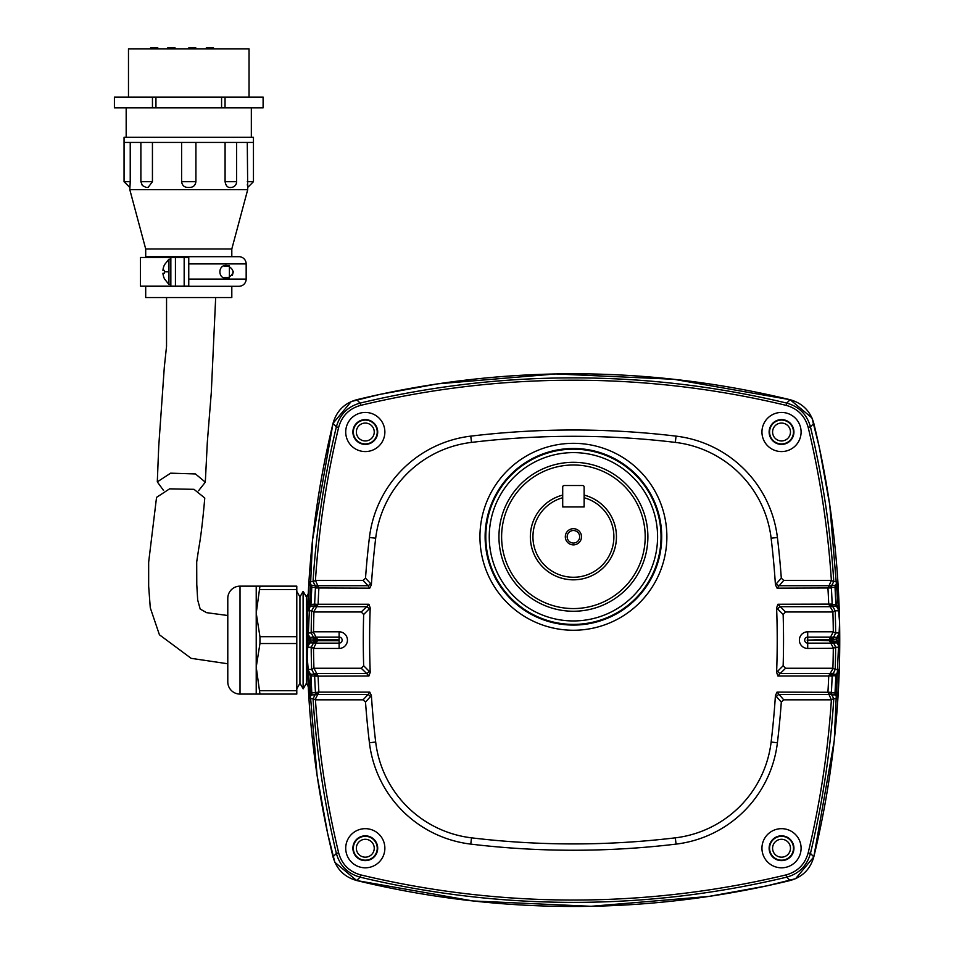 <?xml version="1.0" encoding="UTF-8"?>
<svg xmlns="http://www.w3.org/2000/svg" width="954" height="954" viewBox="0 0 954 954"><rect width="100%" height="100%" fill="white"/><g stroke="black" fill="none" stroke-linecap="round" stroke-linejoin="round"><path stroke-width="1.43" d="M356.653 880.53L334.842 862.285L327.687 833.653L317.098 775.507L307.236 657.771L312.566 539.726L333.006 423.373L351.239 401.551L379.871 394.396L438.017 383.806L555.765 373.944L673.81 379.275L790.162 399.714L811.985 417.959L819.14 446.591L829.73 504.726L839.592 622.473L834.261 740.519L813.822 856.871L795.576 878.694L766.944 885.849L708.798 896.438L591.063 906.3L473.017 900.97L356.653 880.53A918.523 918.523 0 0 0 790.15 880.518C802.433 877.06 810.316 869.177 813.81 856.859A918.523 918.523 0 0 0 813.81 423.373C810.351 411.102 802.457 403.208 790.15 399.726A918.523 918.523 0 0 0 356.665 399.726C344.382 403.184 336.5 411.067 333.018 423.373A918.523 918.523 0 0 0 333.018 856.859C336.476 869.142 344.358 877.024 356.665 880.518L360.135 877.155C347.745 873.673 339.827 865.755 336.368 853.401L338.646 852.852A912.119 912.119 0 0 1 315.44 699.831L313.079 698.626L315.082 694.882L311.374 694.882A3.446 2.433 29.9 0 0 311.433 693.212A3.446 2.433 29.9 0 0 311.374 693.033L310.527 675.766L307.808 671.008L309.048 697.064L311.374 693.033L318.874 692.091L315.166 699.58M565.317 536.78A8.097 8.097 0 0 0 573.414 544.877A8.097 8.097 0 0 0 581.511 536.78A8.097 8.097 0 0 0 573.414 528.683A8.097 8.097 0 0 0 565.317 536.78M567.153 536.78A6.261 6.261 0 0 0 573.414 543.041A6.261 6.261 0 0 0 579.674 536.78A6.261 6.261 0 0 0 573.414 530.519A6.261 6.261 0 0 0 567.153 536.78M573.414 579.817A43.037 43.037 0 0 0 584.158 495.102L584.122 495.09A43.049 43.049 0 0 1 573.414 579.829A43.049 43.049 0 0 1 562.705 495.078A43.037 43.037 0 0 0 562.669 495.102A43.037 43.037 0 0 0 573.414 579.817M645.202 536.78A71.788 71.788 0 0 0 573.414 464.992A71.788 71.788 0 0 0 501.613 536.78A71.788 71.788 0 0 0 573.414 608.569A71.788 71.788 0 0 0 645.202 536.78M647.885 536.78A74.472 74.472 0 0 1 573.414 611.252A74.472 74.472 0 0 1 498.942 536.78A74.472 74.472 0 0 1 573.414 462.308A74.472 74.472 0 0 1 647.885 536.78M345.718 432.007A19.569 19.569 0 0 0 365.299 451.576A19.569 19.569 0 0 0 384.867 432.007A19.569 19.569 0 0 0 365.299 412.438A19.569 19.569 0 0 0 345.718 432.007M377.701 432.007A12.402 12.402 0 0 1 365.299 444.409A12.402 12.402 0 0 1 352.897 432.007A12.402 12.402 0 0 1 365.299 419.605A12.402 12.402 0 0 1 377.701 432.007M377.235 432.007A11.937 11.937 0 0 1 365.299 443.944A11.937 11.937 0 0 1 353.35 432.007A11.937 11.937 0 0 1 365.299 420.07A11.937 11.937 0 0 1 377.235 432.007M374.242 432.007A8.944 8.944 0 0 1 365.299 440.951A8.944 8.944 0 0 1 356.355 432.007A8.944 8.944 0 0 1 365.299 423.063A8.944 8.944 0 0 1 374.242 432.007M761.948 848.237A19.569 19.569 0 0 0 781.529 867.806A19.569 19.569 0 0 0 801.098 848.237A19.569 19.569 0 0 0 781.529 828.668A19.569 19.569 0 0 0 761.948 848.237M793.931 848.237A12.402 12.402 0 0 1 781.529 860.639A12.402 12.402 0 0 1 769.127 848.237A12.402 12.402 0 0 1 781.529 835.835A12.402 12.402 0 0 1 793.931 848.237M793.466 848.237A11.937 11.937 0 0 1 781.529 860.174A11.937 11.937 0 0 1 769.58 848.237A11.937 11.937 0 0 1 781.529 836.3A11.937 11.937 0 0 1 793.466 848.237M790.472 848.237A8.944 8.944 0 0 1 781.529 857.181A8.944 8.944 0 0 1 772.585 848.237A8.944 8.944 0 0 1 781.529 839.293A8.944 8.944 0 0 1 790.472 848.237M345.718 848.237A19.569 19.569 0 0 0 365.299 867.806A19.569 19.569 0 0 0 384.867 848.237A19.569 19.569 0 0 0 365.299 828.668A19.569 19.569 0 0 0 345.718 848.237M377.701 848.237A12.402 12.402 0 0 1 365.299 860.639A12.402 12.402 0 0 1 352.897 848.237A12.402 12.402 0 0 1 365.299 835.835A12.402 12.402 0 0 1 377.701 848.237M377.235 848.237A11.937 11.937 0 0 1 365.299 860.174A11.937 11.937 0 0 1 353.35 848.237A11.937 11.937 0 0 1 365.299 836.3A11.937 11.937 0 0 1 377.235 848.237M374.242 848.237A8.944 8.944 0 0 1 365.299 857.181A8.944 8.944 0 0 1 356.355 848.237A8.944 8.944 0 0 1 365.299 839.293A8.944 8.944 0 0 1 374.242 848.237M761.948 432.007A19.569 19.569 0 0 0 781.529 451.576A19.569 19.569 0 0 0 801.098 432.007A19.569 19.569 0 0 0 781.529 412.438A19.569 19.569 0 0 0 761.948 432.007M793.931 432.007A12.402 12.402 0 0 1 781.529 444.409A12.402 12.402 0 0 1 769.127 432.007A12.402 12.402 0 0 1 781.529 419.605A12.402 12.402 0 0 1 793.931 432.007M793.466 432.007A11.937 11.937 0 0 1 781.529 443.944A11.937 11.937 0 0 1 769.58 432.007A11.937 11.937 0 0 1 781.529 420.07A11.937 11.937 0 0 1 793.466 432.007M790.472 432.007A8.944 8.944 0 0 1 781.529 440.951A8.944 8.944 0 0 1 772.585 432.007A8.944 8.944 0 0 1 781.529 423.063A8.944 8.944 0 0 1 790.472 432.007M837.767 583.18L835.454 587.199A3.446 2.433 29.9 0 1 835.382 587.032A3.446 2.433 29.9 0 1 835.454 585.362L837.636 581.558L839.043 610.846L835.155 610.775L833.104 611.8L828.728 604.252A908.208 908.208 0 0 0 827.941 588.153L831.375 580.414A912.119 912.119 0 0 0 808.181 427.392L810.447 426.843A914.445 914.445 0 0 1 833.796 581.558L837.636 581.558M839.52 634.565L836.992 638.977A3.446 2.302 29.8 0 1 836.992 638.965A3.446 2.302 29.8 0 1 836.992 637.296L839.484 632.943L839.484 647.301L835.597 647.241L833.534 648.231L829.431 640.706A908.208 908.208 0 0 0 829.431 639.538L807.12 640.122L832.878 640.706L835.597 647.241M309.835 642.948A3.446 2.302 29.8 0 0 309.835 641.279L309.835 638.977L307.307 634.565L307.307 645.679L310.265 641.267A3.446 3.446 -90 0 1 309.835 642.948L307.343 647.301L311.231 647.241L313.532 642.948L309.835 642.948M833.534 648.231L807.704 648.446A8.324 8.324 0 0 1 799.38 640.122A8.324 8.324 0 0 1 807.704 631.798L833.295 631.798A912.119 912.119 0 0 0 832.902 611.991L833.104 611.8M307.307 634.565L307.343 632.943L309.835 637.296L313.532 637.296L311.231 633.003L313.52 631.798L339.123 631.798A8.324 8.324 0 0 1 347.447 640.122A8.324 8.324 0 0 1 339.123 648.446L313.52 648.446A912.119 912.119 0 0 0 313.926 668.253L318.099 675.992A908.208 908.208 0 0 0 318.874 692.091L369.747 692.091L371.392 695.514L365.513 702.084A862.309 862.309 0 0 0 369.425 742.772L375.685 742.021A109.65 109.65 0 0 0 471.514 837.839A856 856 0 0 0 675.313 837.839A109.65 109.65 0 0 0 771.13 742.021A856 856 0 0 0 775.423 695.514L777.069 692.091L783.735 699.831L831.375 699.831L827.941 692.091A908.208 908.208 0 0 0 828.728 675.992L777.892 675.992L776.616 672.32L783.151 665.749A862.309 862.309 0 0 0 783.151 614.495L776.616 607.925L777.892 604.252L785.595 611.991L832.902 611.991M833.295 648.446A912.119 912.119 0 0 1 832.902 668.253L835.155 669.469L839.043 669.398L839.019 671.008L837.636 698.686L833.748 698.626L831.661 699.58M831.375 699.831A912.119 912.119 0 0 1 808.181 852.852C804.985 864.324 797.639 871.67 786.144 874.89A912.119 912.119 0 0 1 360.684 874.89C349.212 871.694 341.866 864.348 338.646 852.852M783.151 665.749L785.595 668.253L832.902 668.253M833.534 632.013L835.597 633.003L832.878 638.977L829.431 639.263L833.295 631.798M835.597 633.003L839.484 632.943M831.661 580.664L833.796 581.558M783.735 580.414L777.069 588.153L775.423 584.719L781.302 578.148L783.735 580.414L831.375 580.414M317.241 605.969A3.446 1.562 28.5 0 0 314.224 606.028L314.641 604.49L318.087 604.431L313.723 611.8L311.672 610.775L314.224 606.028L310.527 606.028L307.784 610.846L307.808 609.224L310.527 604.466L311.374 587.199L309.048 583.18L309.191 581.558L311.374 585.362L315.082 585.362L313.031 581.558A914.445 914.445 0 0 1 336.368 426.843L338.646 427.392A912.119 912.119 0 0 0 315.44 580.414L318.874 588.153A908.208 908.208 0 0 0 318.099 604.252L368.924 604.252L370.212 607.925L363.665 614.495A862.309 862.309 0 0 0 363.665 665.749L370.212 672.32L368.924 675.992L366.718 673.56A3.446 1.968 -46 0 0 369.15 671.032M313.079 581.618L315.166 580.664M775.423 584.719A856 856 0 0 0 771.13 538.223A109.65 109.65 0 0 0 675.313 442.394A856 856 0 0 0 471.514 442.394A109.65 109.65 0 0 0 375.685 538.223A856 856 0 0 0 371.392 584.719L369.747 588.153L368.041 585.72A3.446 2.027 -43.1 0 0 370.474 583.443L371.392 584.719M375.685 538.223L369.425 537.472A862.309 862.309 0 0 0 365.513 578.148L370.474 583.443M315.44 692.282A911.654 911.654 0 0 1 314.653 676.136L310.956 675.754L311.791 693.009A3.446 3.446 -90 0 1 311.374 694.882L309.191 698.686L313.079 698.626M371.392 695.514A856 856 0 0 0 375.685 742.021M771.13 742.021L777.403 742.772A862.309 862.309 0 0 0 781.302 702.084L775.423 695.514M369.425 537.472A115.971 115.971 0 0 1 470.763 436.133A862.309 862.309 0 0 1 676.064 436.133A115.971 115.971 0 0 1 777.403 537.472A862.309 862.309 0 0 1 781.302 578.148M313.294 632.013L316.024 637.105L339.123 637.105L339.123 639.538L317.384 639.538A908.208 908.208 0 0 0 317.384 640.706L313.52 648.446M313.294 648.231L311.231 647.241M311.672 669.469L307.784 669.398L310.527 674.216L314.224 674.216L311.672 669.469L313.723 668.444M808.181 852.852L810.447 853.401C806.965 865.791 799.047 873.709 786.692 877.155L786.144 874.89M338.646 427.392C341.842 415.92 349.188 408.574 360.684 405.355A912.119 912.119 0 0 1 786.144 405.355C797.604 408.55 804.949 415.896 808.181 427.392M786.144 405.355L786.692 403.089C799.082 406.559 807.001 414.489 810.447 426.843L813.81 423.373M313.52 631.798A912.119 912.119 0 0 1 313.926 611.991L313.723 611.8M307.784 610.846L311.672 610.775M311.231 633.003L307.343 632.943M333.018 423.373L336.368 426.843C339.851 414.453 347.769 406.535 360.135 403.089A914.445 914.445 0 0 1 786.692 403.089L790.15 399.726M777.403 742.772A115.971 115.971 0 0 1 676.064 844.111A862.309 862.309 0 0 1 470.763 844.111A115.971 115.971 0 0 1 369.425 742.772M370.212 607.925A856 856 0 0 0 370.212 672.32M776.616 672.32A856 856 0 0 0 776.616 607.925M365.513 702.084L363.092 699.831L315.44 699.831M313.926 668.253L361.232 668.253L363.665 665.749M315.44 580.414L363.092 580.414L365.513 578.148M363.665 614.495L361.232 611.991L313.926 611.991M370.474 696.802A3.446 2.027 -136.9 0 0 368.041 694.524L369.747 692.091M369.15 609.212A3.446 1.968 -134 0 0 366.718 606.684L368.924 604.252M781.302 702.084L783.735 699.831M776.353 696.802A3.446 2.027 -43.1 0 1 778.786 694.524L828.943 694.524A3.446 2.278 151.8 0 1 831.96 695.287L833.748 698.626M785.595 668.253L780.11 673.56A3.446 1.968 -134 0 1 777.677 671.032M783.151 614.495L785.595 611.991M777.677 609.212A3.446 1.968 -46 0 1 780.11 606.684L830.35 606.684A3.446 2.278 -28.2 0 1 833.367 607.448L835.155 610.775M833.748 581.618L831.96 584.957A3.446 2.278 -151.8 0 1 828.943 585.72L778.786 585.72A3.446 2.027 -136.9 0 1 776.353 583.443M833.796 698.686A914.445 914.445 0 0 1 810.447 853.401L813.81 856.859M356.665 399.726L360.135 403.089L360.684 405.355M333.018 856.859L336.368 853.401A914.445 914.445 0 0 1 313.031 698.686M309.191 698.686L309.048 697.064M307.808 671.008L307.784 669.398M307.343 647.301L307.307 645.679M309.048 583.18L307.808 609.224M313.031 581.558L309.191 581.558M790.15 880.518L786.692 877.155A914.445 914.445 0 0 1 360.135 877.155L360.684 874.89M318.922 587.795L311.374 587.199A3.446 2.433 150.1 0 0 311.433 587.032A3.446 2.433 150.1 0 0 311.374 585.362A3.446 3.446 -90 0 1 311.791 587.235L310.956 604.49L314.653 604.109A911.654 911.654 0 0 1 315.44 587.962L315.082 585.362A3.446 2.063 -28.3 0 0 318.099 585.923M313.949 639.538L313.532 637.296A3.446 1.789 151.5 0 0 316.549 637.582L317.396 639.263L309.835 638.977A3.446 2.302 150.2 0 0 309.835 638.965A3.446 2.302 150.2 0 0 309.835 637.296A3.446 3.446 -90 0 1 310.265 638.977L310.265 641.267L313.949 640.706A911.654 911.654 0 0 1 313.949 639.538L317.396 639.263M313.019 636.342A3.446 2.278 151.8 0 0 316.024 637.105L316.549 637.582M316.549 642.662A3.446 1.789 -151.5 0 0 313.532 642.948L313.949 641.267L317.396 640.981M318.099 694.321A3.446 2.063 28.3 0 0 315.082 694.882L315.476 693.009L318.922 692.449M318.087 675.802L314.641 675.754L314.224 674.216A3.446 1.562 -28.5 0 0 317.241 674.275M339.123 631.798L339.123 637.105A3.017 3.017 0 0 1 342.14 640.122A3.017 3.017 0 0 1 339.123 643.139L316.024 643.139A3.446 2.278 -151.8 0 0 313.019 643.902M314.868 695.287A3.446 2.278 28.2 0 1 317.873 694.524L368.041 694.524L363.092 699.831M314.653 676.136L368.924 675.992M313.461 672.797A3.446 2.278 -28.2 0 0 316.466 673.56L366.718 673.56L361.232 668.253M310.527 675.766A3.446 2.206 150.3 0 0 310.527 674.216A3.446 3.446 -90 0 1 310.956 675.754L310.527 675.766M310.527 606.028A3.446 2.206 29.7 0 0 310.527 604.466L310.956 604.49A3.446 3.446 -90 0 1 310.527 606.028M313.461 607.448A3.446 2.278 28.2 0 1 316.466 606.684L366.718 606.684L361.232 611.991M314.653 604.109L318.087 604.431M315.44 587.962L369.747 588.153M314.868 584.957A3.446 2.278 -28.2 0 0 317.873 585.72L368.041 585.72L363.092 580.414M829.431 640.981L836.563 641.267A3.446 3.446 90 0 1 836.563 641.267L836.563 638.977L832.878 639.538A911.654 911.654 0 0 1 832.878 640.706M830.278 637.582A3.446 1.789 -151.5 0 0 833.283 637.296L836.992 637.296A3.446 3.446 90 0 0 836.563 638.977L839.52 645.679M839.484 647.301L836.992 642.948L833.283 642.948A3.446 1.789 151.5 0 0 830.278 642.662M831.96 584.957L831.387 587.962A911.654 911.654 0 0 1 832.162 604.109L833.367 607.448M828.74 604.431L835.859 604.49L835.024 587.235L827.905 587.795M828.728 585.923A3.446 2.063 -151.7 0 0 831.745 585.362L835.454 585.362A3.446 3.446 -90 0 0 835.024 587.235L836.288 604.466L839.019 609.224M839.043 610.846L836.288 606.028L832.592 606.028A3.446 1.562 -28.5 0 0 829.586 605.969M835.155 669.469L832.162 676.136A911.654 911.654 0 0 1 831.387 692.282L831.96 695.287M839.019 671.008L836.288 675.766L835.024 693.009L835.859 675.754L828.74 675.802L833.104 668.444M837.636 698.686L835.454 694.882L831.745 694.882A3.446 2.063 151.7 0 0 828.728 694.321M827.905 692.449L835.024 693.009A3.446 3.446 -90 0 0 835.454 694.882A3.446 2.433 -29.9 0 1 835.382 693.212A3.446 2.433 -29.9 0 1 835.454 693.033L837.767 697.064M829.586 674.275A3.446 1.562 -151.5 0 0 832.592 674.216L836.288 674.216L839.043 669.398M836.992 642.948A3.446 2.302 150.2 0 1 836.992 641.279A3.446 2.302 150.2 0 1 836.992 641.267L836.563 641.267A3.446 3.446 90 0 0 836.992 642.948M833.367 672.797A3.446 2.278 -151.8 0 1 830.35 673.56L780.11 673.56L777.892 675.992M836.288 675.766A3.446 2.206 29.7 0 1 836.288 674.216A3.446 3.446 -90 0 0 835.859 675.754L836.288 675.766M836.288 604.466A3.446 2.206 -29.7 0 0 836.288 606.028A3.446 3.446 -90 0 1 835.859 604.49L836.288 604.466M833.808 636.342A3.446 2.278 -151.8 0 1 830.791 637.105L807.704 637.105L807.704 631.798M833.808 643.902A3.446 2.278 151.8 0 0 830.791 643.139L807.704 643.139L807.704 640.706M832.162 676.136L828.74 675.802M831.387 692.282L777.069 692.091M831.387 587.962L777.069 588.153M832.162 604.109L777.892 604.252M584.158 497.761A40.473 40.473 0 0 1 606.517 560.07A40.473 40.473 0 0 1 540.31 560.07A40.473 40.473 0 0 1 562.669 497.761L562.669 506.932L584.158 506.932L584.158 495.102M562.669 497.761L562.669 495.102L562.669 497.761M582.62 506.932A1.491 1.491 0 0 0 584.122 505.429L584.122 487.005A1.491 1.491 0 0 0 582.62 485.514L564.196 485.514A1.491 1.491 0 0 0 562.705 487.005L562.705 505.429A1.491 1.491 0 0 0 564.196 506.932M303.217 688.8L303.217 591.432L306.377 596.906L306.377 683.338L303.217 688.8L299.938 683.338L296.789 688.8M306.377 683.338L308.237 686.57M306.377 596.906L308.237 593.674M296.789 591.432L299.938 596.906L299.938 683.338M299.938 596.906L303.098 591.432L303.098 688.8M227.791 681.871L227.791 598.373A12.211 12.211 0 0 1 240.014 586.15L240.014 694.083A12.211 12.211 0 0 1 227.791 681.871M256.221 586.15L259.953 586.15L256.221 613.136L259.953 636.712L259.953 643.533L256.221 667.108L259.953 694.083L256.221 694.083L256.221 586.15L240.014 586.15M256.221 694.083L240.014 694.083M259.953 589.56L296.789 589.56L296.789 586.15L259.953 586.15M259.953 643.533L296.789 643.533L296.789 589.56M259.953 636.712L296.789 636.712M259.953 694.083L296.789 694.083L296.789 643.533M259.953 690.672L296.789 690.672M163.539 490.439L157.303 481.877L170.647 473.172L195.487 473.947L205.313 482.175L198.551 490.761M227.791 615.509L206.613 612.671L200.173 609.034L197.681 599.971L196.774 584.516L196.703 561.954L198.814 547.99C200.829 537.078 202.82 520.419 204.776 498.024L194.008 489.33L169.621 488.842L156.539 497.368L148.657 562.216L148.657 586.185L150.279 607.793L159.425 634.792L191.158 658.343L227.791 663.769M188.761 263.912L246.168 263.912A7.238 7.238 0 0 0 238.929 256.674L188.761 256.674L188.761 286.295L238.929 286.295A7.238 7.238 0 0 0 246.168 279.069L188.761 279.069M231.81 248.982L247.718 189.619L129.792 189.619L145.7 248.982L231.81 248.982L231.81 256.674M195.916 142.432L195.916 181.701C195.296 185.708 192.911 187.628 188.761 187.437C184.599 187.616 182.214 185.708 181.606 181.701L181.606 142.432M247.718 189.619L247.277 142.432M225.084 181.701L236.628 181.701A5.736 5.736 0 0 1 231.476 187.413C228.03 188.105 225.895 186.197 225.084 181.701L225.084 142.432M152.437 142.432L152.437 181.701L148.12 187.413L146.034 187.413L142.325 185.493L140.882 181.701L152.437 181.701M124.056 142.432L253.454 142.432L253.454 137.257L124.056 137.257L124.056 181.701L130.233 181.701L129.792 189.619M188.761 286.295L145.7 286.295L145.7 297.553L231.81 297.553L231.81 286.295M168.941 271.83L168.941 259.202L170.849 259.202L170.849 257.485L140.417 257.485L140.417 286.188L170.849 286.188L170.849 284.459L168.941 284.459L168.941 271.83L164.41 271.83A14.465 14.465 0 0 0 164.482 273.273L162.931 273.273A16.015 16.015 0 0 0 164.482 278.842L164.482 278.842M188.761 257.485L170.849 257.485L170.849 286.188L188.761 286.188M224.19 277.578L229.401 277.578L229.401 266.094L224.19 266.094M130.233 142.432L130.233 181.701M145.7 248.982L145.7 256.674L188.761 256.674M230.451 187.437L231.476 187.413M247.348 184.229L247.718 187.437L253.454 181.701L247.277 181.701M147.071 187.437L148.108 187.413M229.413 265.844L227.314 265.522C234.839 269.708 234.839 273.929 227.314 278.151L229.413 277.817M232.311 275.503L233.301 271.83M227.314 278.151C217.405 279.88 217.44 263.757 227.314 265.522M168.548 266.619L168.941 265.832M164.482 264.83L164.482 264.83A16.015 16.015 0 0 0 162.931 270.399L164.482 270.399A14.465 14.465 0 0 0 164.41 271.83M249.042 97.07L249.042 48.845L128.48 48.845L128.48 97.07M251.331 137.257L251.331 107.862M155.943 97.07L114.408 97.07L114.408 107.862L263.101 107.862L263.101 97.07L155.943 97.07L155.943 107.862M126.178 107.862L126.178 137.257M208.592 48.845L208.592 47.7L213.446 47.7L213.446 48.845M208.592 47.7L207.388 47.7L207.388 48.845M207.388 47.7L206.326 47.7L206.326 48.845M192.243 48.845L192.243 47.7L192.088 48.845M192.088 47.7L191.635 48.845M191.635 47.7L191.027 48.845M191.027 47.7L190.573 48.845M190.573 47.7L189.822 47.7L189.822 48.845M189.822 47.7L189.369 48.845M189.369 47.7L188.904 48.845M188.904 47.7L188.761 48.845M195.725 48.845L195.725 47.7L195.88 48.845M195.725 47.7L195.272 48.845M195.272 47.7L194.819 48.845M194.819 47.7L194.056 47.7L194.056 48.845M194.056 47.7L193.602 48.845M193.602 47.7L192.851 47.7L192.851 48.845M192.851 47.7L192.398 48.845M167.856 48.845L167.856 47.7L171.947 47.7L171.947 48.845M172.853 48.845L172.853 47.7L174.976 47.7L174.976 48.845M172.853 47.7L171.947 47.7M152.914 48.845L152.914 47.7L157.756 47.7L157.756 48.845M152.914 47.7L151.698 47.7L151.698 48.845M151.698 47.7L150.637 47.7L150.637 48.845M657.58 536.78A84.167 84.167 0 0 0 573.414 452.613A84.167 84.167 0 0 0 489.247 536.78A84.167 84.167 0 0 0 573.414 620.947A84.167 84.167 0 0 0 657.58 536.78M485.801 536.78A87.613 87.613 0 0 1 573.414 449.167A87.613 87.613 0 0 1 661.027 536.78A87.613 87.613 0 0 1 573.414 624.393A87.613 87.613 0 0 1 485.801 536.78M666.87 536.78A93.456 93.456 0 0 1 573.414 630.248A93.456 93.456 0 0 1 479.945 536.78A93.456 93.456 0 0 1 573.414 443.324A93.456 93.456 0 0 1 666.87 536.78M485.121 536.78A88.293 88.293 0 0 0 573.414 625.073A88.293 88.293 0 0 0 661.706 536.78A88.293 88.293 0 0 0 573.414 448.487A88.293 88.293 0 0 0 485.121 536.78M807.704 648.446L807.704 643.139A3.017 3.017 0 0 1 804.687 640.122A3.017 3.017 0 0 1 807.704 637.105L807.704 639.538M313.949 640.706L339.123 640.706L339.123 639.538M835.644 647.301A914.445 914.445 0 0 1 835.203 669.398M835.203 610.846A914.445 914.445 0 0 1 835.644 632.943M777.403 537.472L771.13 538.223M311.624 669.398A914.445 914.445 0 0 1 311.183 647.301M311.183 632.943A914.445 914.445 0 0 1 311.624 610.846M471.514 837.839L470.763 844.111M676.064 844.111L675.313 837.839M675.313 442.394L676.064 436.133M470.763 436.133L471.514 442.394M339.123 640.706L339.123 648.446M832.878 639.538L829.431 639.263M181.606 181.701L195.916 181.701M184.17 257.485L184.17 286.188M175.441 257.485L175.441 286.188M152.461 107.862L152.461 97.07M221.578 107.862L221.578 97.07M225.049 97.07L225.049 107.862M205.313 482.175L207.328 442.096L211.287 392.643L215.676 297.553M157.303 481.877L158.734 446.317L164.315 367.159L166.533 346.433L166.556 297.553M236.628 142.432L236.628 181.701M140.882 142.432L140.882 181.701M253.454 142.432L253.454 181.701M124.056 181.701L129.792 187.437M246.168 263.912L246.168 279.069M164.41 278.842L168.941 284.459M168.941 259.202L164.41 264.83"/></g></svg>
